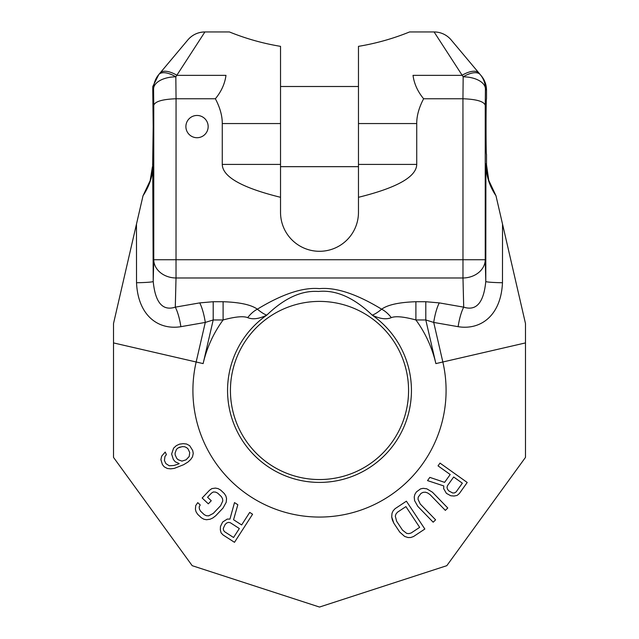 <?xml version="1.0" encoding="UTF-8"?>
<svg xmlns="http://www.w3.org/2000/svg" width="639" height="639" viewBox="0 0 639 639"><rect width="100%" height="100%" fill="white"/><g stroke="black" fill="none" stroke-linecap="round" stroke-linejoin="round"><path stroke-width="0.96" d="M158.784 74.555L187.858 39.906A22.269 22.269 -140 0 1 204.911 31.95L175.837 76.816L176.052 98.757C162.466 99.261 155.037 101.441 153.759 105.307L153.576 88.869L152.769 89.827L152.793 86.505L158.784 74.555A22.269 22.261 40 0 0 153.576 88.869A22.269 12.053 -0.6 0 1 175.837 76.816A22.269 9.849 -140 0 0 158.784 74.555L160.006 73.094A22.269 9.849 40 0 1 177.067 75.354L225.974 75.354C230.495 18.18 230.495 18.18 225.974 75.354C224.872 83.709 221.342 91.505 215.383 98.757L176.052 98.757L176.021 259.738L153.759 259.738L153.216 281.456A22.269 1.334 -0.1 0 1 136.53 282.742C138.032 315.874 158.536 330.323 180.877 326.681A22.269 5.304 80.1 0 0 175.294 307.151C162.641 311.217 155.277 302.654 153.216 281.456L152.721 164.351L153.184 126.594L152.657 165.373M358.471 197.299L358.471 46.351C376.044 43.444 393.081 38.644 409.583 31.95L434.089 31.95L463.163 76.816A22.269 12.053 0.6 0 1 485.424 88.869A22.269 22.261 -40 0 0 480.216 74.555A22.269 9.849 140 0 0 463.163 76.816L462.948 98.757L423.617 98.757C418.968 107.632 416.676 115.899 416.732 123.551L416.732 164.423C416.428 176.819 397.011 187.786 358.471 197.299L358.471 212.324A38.971 38.971 0 0 1 319.5 251.295A38.971 38.971 0 0 1 280.529 212.324L280.529 197.299C241.997 187.786 222.572 176.827 222.268 164.423L280.529 164.423L280.529 197.299M434.089 31.95A22.269 22.269 140 0 1 451.142 39.906L478.994 73.094A22.269 9.849 140 0 0 461.933 75.354L413.026 75.354C408.505 18.18 408.505 18.18 413.026 75.354C414.128 83.709 417.658 91.513 423.617 98.757M187.858 39.906L187.898 39.858C192.379 34.738 198.05 32.102 204.911 31.95L229.417 31.95C245.919 38.644 262.956 43.444 280.529 46.351L280.529 164.423M222.268 164.423L222.268 123.551C222.324 115.899 220.032 107.632 215.383 98.757M358.471 166.675L280.529 166.675M358.471 86.505L280.529 86.505M152.769 89.827L153.184 126.594M481.295 75.841L480.216 74.555L481.295 75.841C484.721 80.003 486.455 84.779 486.511 90.163L486.511 98.757C485.888 97.232 485.888 155.948 486.511 154.422L486.511 164.702L485.904 163.816L486.511 164.702L488.771 180.39L495.984 195.774L525.482 323.542L525.482 457.396L446.805 565.683L319.5 607.05L192.195 565.683L113.518 457.396L113.518 323.542L143.016 195.774C149.742 185.55 153.096 174.894 153.096 163.816M439.289 302.894A22.269 5.304 -80.1 0 0 433.713 322.423L425.798 319.955L425.798 301.72L439.289 302.894L463.706 307.151L462.979 277.981L176.021 277.981L176.021 259.738L462.979 259.738L462.948 98.757C476.534 99.261 483.971 101.441 485.241 105.307L485.241 259.738L462.979 259.738L462.979 277.981A22.269 18.235 -1.4 0 0 485.241 259.738L485.784 281.456C483.723 302.654 476.359 311.217 463.706 307.151A22.269 5.304 -80.1 0 0 458.123 326.681C480.464 330.323 500.968 315.874 502.47 282.742A22.269 1.334 0.1 0 1 485.784 281.456L485.904 163.816C486.055 175.405 489.41 186.061 495.984 195.774M152.993 166.675L152.449 166.675L150.157 180.645L143.016 195.774M425.798 301.72L415.901 301.72L415.901 319.955C403.776 316.688 395.581 315.922 391.3 317.647C386.276 319.732 379.909 318.893 372.194 315.123C353.878 297.582 335.946 289.699 318.374 291.456C301.496 290.314 284.307 298.205 266.798 315.131C264.41 314.372 261.263 312.391 257.349 309.188C251.255 304.779 239.841 302.287 223.099 301.72L213.202 301.72L199.711 302.894A22.269 5.304 -99.9 0 1 205.287 322.423L180.877 326.681M415.901 301.72C399.151 302.287 387.737 304.779 381.651 309.188A22.269 13.507 -122.3 0 1 391.3 317.647M247.7 317.647C252.724 319.724 259.091 318.893 266.798 315.131A91.944 91.944 0 0 0 253.116 454.081A91.944 91.944 0 0 0 385.884 454.081A91.944 91.944 0 0 0 372.194 315.123C374.59 314.372 377.745 312.391 381.651 309.188C356.65 293.98 335.93 287.127 319.5 288.636C303.07 287.127 282.35 293.98 257.349 309.188A22.269 13.507 -57.7 0 0 247.7 317.647C243.419 315.922 235.216 316.688 223.099 319.955A119.429 119.429 0 0 0 203.13 363.599L196.157 361.993L205.287 322.423L213.202 319.955L203.13 363.599M223.099 301.72L223.099 319.955L213.202 319.955L213.202 301.72M375.788 321.441A89.077 89.077 0 0 0 263.212 321.441A89.077 89.077 0 0 0 254.426 451.294A89.077 89.077 0 0 0 384.574 451.294A89.077 89.077 0 0 0 375.788 321.441M450.191 474.521L438.034 465.863L440.007 463.099L438.034 465.863L450.191 474.521L444.616 482.357L450.191 474.521M446.389 493.34L443.65 488.611L443.801 485.944L443.65 488.611L446.389 493.34L450.767 495.768L454.065 496.032L457.117 495.425L459.337 493.532L467.213 482.477L440.007 463.099M427.539 480.608L429.831 477.381L427.539 480.608L443.801 485.944M417.826 506.392L414.583 500.617L414.232 496.998L414.863 494.402L416.396 491.926L420.542 488.891L423.162 488.332L426.764 488.795L432.435 492.206L426.764 488.795L423.162 488.332L420.542 488.891L416.396 491.926L414.863 494.402L414.232 496.998L414.583 500.617L417.826 506.392L433.17 522.199L435.606 519.834L420.254 504.027L418.01 499.275L418.241 497.07L420.989 493.412L423.106 492.342L425.318 492.182L427.611 492.925L429.999 494.57L445.343 510.377L447.779 508.013L432.435 492.206M393.816 523.157L391.699 516.887L392.019 513.269L393.121 510.833L395.086 508.676L406.404 501.184L395.086 508.676L393.121 510.833L392.019 513.269L391.699 516.887L392.33 519.882L393.816 523.157L399.702 532.047L404.655 536.441L408.105 537.559L410.781 537.495L413.529 536.528L424.847 529.028L406.404 501.184M241.646 524.946L249.721 512.398L252.581 514.235L249.721 512.398L241.646 524.946L233.562 519.739L241.646 524.946M222.668 522.023L227.268 519.068L229.936 519.1L227.268 519.068L222.668 522.023L220.455 526.512L220.335 529.819L221.086 532.838L223.083 534.971L234.489 542.319L252.581 514.235M234.505 502.597L237.836 504.738L234.505 502.597L229.936 519.1M209.512 490.265L211.876 488.595L215.471 488.092L218.091 488.619L220.631 490.049L224.329 493.556L225.886 496.016L226.549 498.604L226.23 502.23L223.059 508.029L226.23 502.23L226.549 498.604L225.886 496.016L224.329 493.556L220.631 490.049L218.091 488.619L215.471 488.092L211.876 488.595L209.512 490.265L202.164 497.997L208.322 503.836L211.253 500.744L208.322 503.836M197.763 502.629L200.223 504.97L199.168 506.903L199.416 509.107L200.566 511.176L204.256 514.683L206.389 515.729L208.602 515.865L213.258 513.429L220.599 505.697L213.258 513.429L208.602 515.865L206.389 515.729L204.256 514.683L200.566 511.176L199.416 509.107L199.168 506.903L200.223 504.97L197.763 502.629L195.726 505.601L195.406 509.219L196.069 511.807L197.635 514.267L201.325 517.774L203.865 519.211L206.485 519.739L210.079 519.235L212.859 517.949L215.718 515.761L223.059 508.029M211.477 493.116L207.563 497.238L211.253 500.744L207.563 497.238L211.477 493.116L213.354 491.958L215.567 492.102L217.699 493.14L221.39 496.647L222.54 498.724L222.787 500.92L220.599 505.697M179.559 444.137L183.265 443.666L186.556 444.009L189.679 445.679L192.706 450.511L193.25 453.378L192.507 456.837L190.638 459.577L187.89 462.093L183.617 464.705L187.89 462.093L190.638 459.577L192.507 456.837L193.25 453.378L192.706 450.511L189.679 445.679L186.556 444.009L183.265 443.666L179.559 444.137L176.34 445.631L173.592 448.155L171.627 454.049L173.361 459.481L175.198 461.749L179.2 463.626L177.914 464.226L179.2 463.626M165.213 452.037L166.396 454.601L164.942 456.526L164.431 460.503L165.86 463.579L169.223 465.767L173.808 465.511L177.914 464.226L173.808 465.511L169.223 465.767L165.86 463.579L164.431 460.503L164.942 456.526L166.396 454.601L165.213 452.037L161.651 456.182L160.9 459.649L162.402 464.561L164.231 466.829L167.362 468.499L170.653 468.842L174.351 468.371L183.617 464.705M448.937 490.992L452.739 493.004L454.553 492.901L456.11 491.934L462.348 483.18L453.666 476.998L462.348 483.18L456.11 491.934L454.553 492.901L452.739 493.004L448.937 490.992L447.524 489.29L447.028 487.541L447.428 485.752L453.666 476.998M396.643 521.28L402.53 530.17L406.692 533.381L408.896 533.629L411.173 532.974L419.663 527.351L411.173 532.974L408.896 533.629L406.692 533.381L402.53 530.17L396.643 521.28L395.317 516.2L395.94 514.076L397.434 512.23L405.925 506.607L419.663 527.351M225.136 524.459L223.307 528.349L223.482 530.154L224.529 531.672L233.562 537.495L239.337 528.533L233.562 537.495L224.529 531.672L223.482 530.154L223.307 528.349L225.136 524.459L226.765 522.974L228.49 522.39L230.304 522.71L239.337 528.533M176.476 449.305L175.086 453.067L175.158 454.904L176.819 458.498L178.185 459.737L181.947 461.11L186.053 459.832L181.947 461.11L178.185 459.737L176.819 458.498L175.158 454.904L175.086 453.067L176.476 449.305L178.177 447.899L176.476 449.305M180.11 446.996L178.177 447.899L182.283 446.613L184.687 446.749L186.692 447.683L188.05 448.929L189.719 452.516L189.208 456.494L186.053 459.832M185.893 126.594A11.135 11.135 0 0 0 197.028 137.72A11.135 11.135 0 0 0 208.162 126.594A11.135 11.135 0 0 0 197.028 115.459A11.135 11.135 0 0 0 185.893 126.594M478.994 73.094L480.216 74.555L478.994 73.094M444.616 482.357L429.831 477.381M233.562 519.739L237.836 504.738M222.268 123.551L280.529 123.551M153.759 105.307L153.759 259.738A22.269 18.235 1.4 0 0 176.021 277.981L175.294 307.151L199.711 302.894M485.241 105.307L485.424 88.869L486.511 90.163M136.466 224.129L136.53 282.742M435.87 363.599L425.798 319.955L415.901 319.955A119.429 119.429 0 0 1 435.87 363.599L442.843 361.993A126.594 126.594 0 0 1 319.5 517.063A126.594 126.594 0 0 1 196.157 361.993L113.518 342.911M458.123 326.681L433.713 322.423L442.843 361.993L525.482 342.911M502.47 282.742L502.534 224.129M358.471 164.423L416.732 164.423M358.471 123.551L416.732 123.551"/></g></svg>
